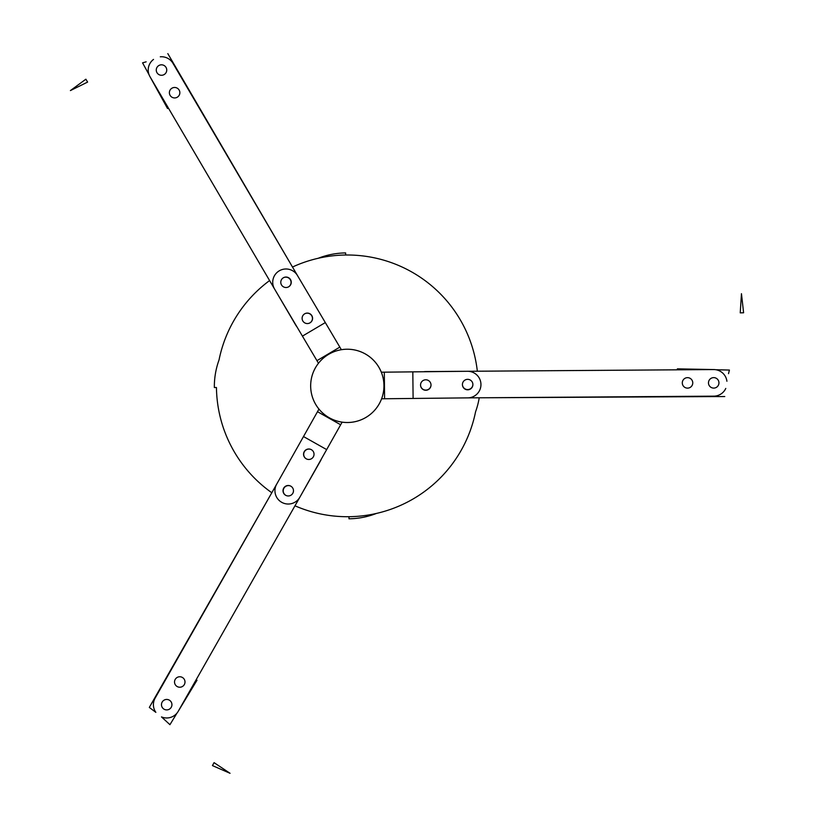 <?xml version="1.0" encoding="UTF-8"?>
<svg xmlns="http://www.w3.org/2000/svg" width="814" height="814" viewBox="0 0 814 814"><rect width="100%" height="100%" fill="white"/><g stroke="black" fill="none" stroke-linecap="round" stroke-linejoin="round"><path stroke-width="1.22" d="M425.834 390.262A5.23 5.23 0 0 0 431.013 384.971A5.23 5.23 0 0 0 425.722 379.792A5.23 5.23 0 0 0 420.543 385.083A5.23 5.23 0 0 0 425.834 390.262M467.714 389.814A5.23 5.23 0 0 0 472.893 384.523A5.23 5.23 0 0 0 467.602 379.344A5.23 5.23 0 0 0 462.423 384.635A5.23 5.23 0 0 0 467.714 389.814M346.917 349.226A36.64 36.64 0 0 0 310.663 386.253A36.64 36.64 0 0 0 381.593 398.789L384.595 398.758L384.31 372.171L381.308 372.202A36.64 36.64 0 0 0 346.917 349.226M384.31 372.171L412.82 371.866L413.105 398.453L467.796 397.873A13.299 13.299 0 0 0 480.952 384.432A13.299 13.299 0 0 0 467.511 371.286L412.82 371.866M413.105 398.453L384.595 398.758M304.233 451.668A5.23 5.23 0 0 0 306.227 458.801A5.23 5.23 0 0 0 313.359 456.807A5.23 5.23 0 0 0 311.365 449.674A5.23 5.23 0 0 0 304.233 451.668M283.679 488.166A5.23 5.23 0 0 0 285.673 495.288A5.23 5.23 0 0 0 292.806 493.294A5.23 5.23 0 0 0 290.812 486.172A5.23 5.23 0 0 0 283.679 488.166M379.232 403.846A36.64 36.64 0 0 0 365.283 353.937A36.64 36.64 0 0 0 318.966 409.086L317.491 411.701L340.659 424.755L342.134 422.14A36.64 36.64 0 0 0 379.232 403.846M340.659 424.755L326.668 449.593L303.5 436.548L276.658 484.208A13.299 13.299 0 0 0 281.715 502.319A13.299 13.299 0 0 0 299.827 497.252L326.668 449.593M303.5 436.548L317.491 411.701M311.854 315.659A5.23 5.23 0 0 0 304.68 313.817A5.23 5.23 0 0 0 302.839 320.991A5.23 5.23 0 0 0 310.012 322.832A5.23 5.23 0 0 0 311.854 315.659M290.527 279.609A5.23 5.23 0 0 0 283.353 277.778A5.23 5.23 0 0 0 281.512 284.941A5.23 5.23 0 0 0 288.685 286.782A5.23 5.23 0 0 0 290.527 279.609A5.23 5.23 0 0 1 288.746 286.742M315.771 404.517A36.64 36.64 0 0 0 365.964 417.399A36.64 36.64 0 0 0 341.361 349.705L339.835 347.12L316.951 360.663L318.478 363.248A36.64 36.64 0 0 0 315.771 404.517M316.951 360.663L302.432 336.121L325.315 322.578L297.456 275.508A13.299 13.299 0 0 0 279.243 270.838A13.299 13.299 0 0 0 274.572 289.051L302.432 336.121M325.315 322.578L339.835 347.12M285.745 495.329A5.23 5.23 0 0 0 292.847 493.233A5.23 5.23 0 0 0 290.74 486.131A5.23 5.23 0 0 0 283.648 488.227A5.23 5.23 0 0 0 285.745 495.329M177.269 686.589A5.23 5.23 0 0 0 184.361 684.493A5.23 5.23 0 0 0 182.265 677.39A5.23 5.23 0 0 0 175.173 679.486A5.23 5.23 0 0 0 177.269 686.589M164.204 709.279A5.23 5.23 0 0 0 171.296 707.183A5.23 5.23 0 0 0 169.2 700.081A5.23 5.23 0 0 0 162.108 702.177A5.23 5.23 0 0 0 164.204 709.279A5.23 5.23 0 0 0 171.174 707.397A5.23 5.23 0 0 0 169.424 700.203A5.23 5.23 0 0 0 162.23 701.953M176.994 713.105L169.933 724.684L161.487 716.91A13.299 13.299 0 0 0 178.266 711.243L320.492 460.877A13.299 13.299 0 0 0 321.377 458.994M311.426 449.715A5.23 5.23 0 0 0 304.365 451.75A5.23 5.23 0 0 0 306.298 458.842A5.23 5.23 0 0 1 308.862 449.084A5.23 5.23 0 0 1 311.426 449.715M276.668 484.188L155.138 698.107A13.299 13.299 0 0 0 155.85 712.352L149.318 707.427L271.805 492.745A130.861 130.861 0 0 1 216.453 387.515L214.357 387.545A77.991 77.991 0 0 1 219.037 359.941A130.861 130.861 0 0 1 269.597 280.565A130.861 130.861 0 0 0 219.037 359.941M462.423 384.666A5.23 5.23 0 0 0 467.714 389.57A5.23 5.23 0 0 0 472.883 384.249M309.951 322.863A5.23 5.23 0 0 0 307.143 313.166A5.23 5.23 0 0 0 304.609 313.858A5.23 5.23 0 0 1 311.711 315.73A5.23 5.23 0 0 1 309.951 322.863M425.844 390.099A5.23 5.23 0 0 0 431.013 384.89A5.23 5.23 0 0 1 425.834 390.099A5.23 5.23 0 0 1 420.543 385.012M290.781 486.151A5.23 5.23 0 0 0 283.374 489.56A5.23 5.23 0 0 0 285.918 495.421M288.716 286.762A5.23 5.23 0 0 0 285.755 277.167A5.23 5.23 0 0 0 283.119 277.92M178.266 711.243L197.008 680.219L196.174 679.71L294.973 505.799A130.861 130.861 0 0 0 475.569 411.782A77.991 77.991 0 0 0 479.222 397.792L724.775 396.54M477.34 371.215A130.861 130.861 0 0 0 292.491 267.033A130.861 130.861 0 0 1 477.34 371.215L677.35 369.821L677.38 368.844L713.613 369.566L425.681 371.571A13.299 13.299 0 0 0 423.606 371.754M376.465 513.431A77.991 77.991 0 0 1 348.982 518.803L348.962 516.717M318.152 258.292A77.991 77.991 0 0 1 345.624 252.92L345.655 255.016M175.295 679.273A5.23 5.23 0 0 1 182.489 677.523A5.23 5.23 0 0 1 184.239 684.716A5.23 5.23 0 0 1 177.045 686.467A5.23 5.23 0 0 1 175.295 679.273M212.454 765.598L214.062 762.647L230.047 773.3L212.454 765.598M713.593 388.095A5.23 5.23 0 0 1 708.475 382.743A5.23 5.23 0 0 1 713.827 377.625A5.23 5.23 0 0 1 718.945 382.722A5.23 5.23 0 0 0 713.573 377.625A5.23 5.23 0 0 0 708.475 382.997A5.23 5.23 0 0 0 713.847 388.095A5.23 5.23 0 0 0 718.945 382.722M687.413 388.125A5.23 5.23 0 0 1 682.295 382.773A5.23 5.23 0 0 1 687.657 377.655A5.23 5.23 0 0 1 692.765 383.007A5.23 5.23 0 0 1 687.413 388.125M743.599 312.779L740.231 312.851L741.462 293.691L743.599 312.779M715.862 369.739L729.415 370.055L728.51 373.667M166.097 67.531A5.23 5.23 0 0 1 164.011 74.644A5.23 5.23 0 0 1 156.909 72.558A5.23 5.23 0 0 1 158.995 65.456A5.23 5.23 0 0 1 166.097 67.531A5.23 5.23 0 0 0 158.995 65.456A5.23 5.23 0 0 0 156.909 72.558M179.212 90.191A5.23 5.23 0 0 1 177.126 97.293A5.23 5.23 0 0 1 170.024 95.218A5.23 5.23 0 0 1 172.11 88.115A5.23 5.23 0 0 1 179.212 90.191A5.23 5.23 0 0 0 172.11 88.115A5.23 5.23 0 0 0 170.024 95.218M85.867 79.202L87.617 82.082L70.401 90.588L85.867 79.202M149.064 74.746L142.562 62.841L146.144 61.833M269.597 280.565L168.386 108.059L167.531 108.516L150.041 76.77L295.747 325.132A13.299 13.299 0 0 0 296.937 326.831M167.816 53.622L292.491 267.033M472.893 384.442A5.23 5.23 0 0 0 467.521 379.344A5.23 5.23 0 0 0 462.423 384.707M692.765 382.753A5.23 5.23 0 0 0 687.392 377.655A5.23 5.23 0 0 0 682.295 383.028A5.23 5.23 0 0 0 687.667 388.125A5.23 5.23 0 0 0 692.765 382.753M726.912 381.267A13.299 13.299 0 0 0 713.613 369.566M467.775 397.873L713.807 396.153A13.299 13.299 0 0 0 725.783 388.42M171.886 88.238A5.23 5.23 0 0 0 170.157 95.431A5.23 5.23 0 0 0 177.35 97.171A5.23 5.23 0 0 0 179.08 89.967A5.23 5.23 0 0 0 171.886 88.238M158.771 65.578A5.23 5.23 0 0 0 157.041 72.782A5.23 5.23 0 0 0 164.235 74.512A5.23 5.23 0 0 0 165.964 67.318A5.23 5.23 0 0 0 158.771 65.578M153.52 59.412A13.299 13.299 0 0 0 150.041 76.77M297.476 275.529L172.975 63.319A13.299 13.299 0 0 0 160.287 56.807"/></g></svg>
